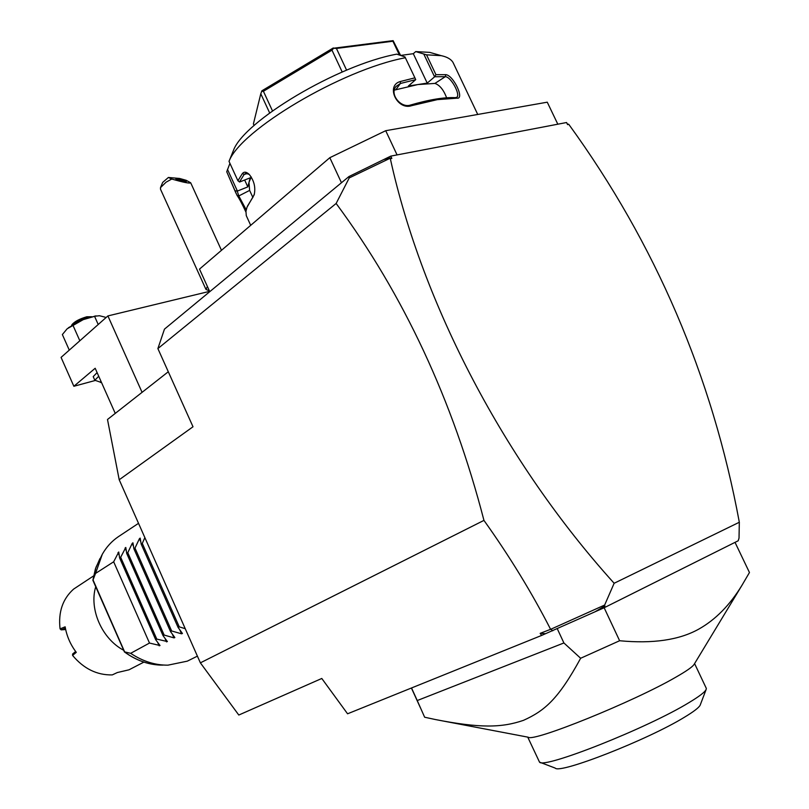 <?xml version="1.0" encoding="UTF-8"?>
<svg xmlns="http://www.w3.org/2000/svg" width="809" height="809" viewBox="0 0 809 809"><rect width="100%" height="100%" fill="white"/><g stroke="black" fill="none" stroke-linecap="round" stroke-linejoin="round"><path stroke-width="1.21" d="M119.206 479.757L193.007 426.768L157.886 348.588L336.139 203.463L349.235 177.919L348.942 176.554L390.767 156.117L391.839 158.412L390.332 158.706C422.5 304.841 504.907 462.303 614.142 583.269L604.647 605.051L550.889 629.21L540.159 633.356L541.646 635.429L347.567 713.791L321.79 678.468L238.797 715.035L200.379 662.844L119.206 479.757L107.496 419.487L168.292 371.756M348.942 176.554L164.47 329.132L157.886 348.588M550.514 629.159C531.847 592.684 509.66 556.43 483.954 520.389C452.818 400.212 403.549 294.577 336.139 203.463M483.954 520.389L200.379 662.844M142.071 392.345L107.9 315.925L209.602 291.351M107.9 315.925L61.069 357.396L73.862 386.277L95.179 368.267L115.252 413.399M73.862 386.277L95.128 380.513M98.728 376.256L94.825 380.25L93.207 376.62L97.11 372.605M69.281 350.125L62.364 334.562L67.127 328.808L83.246 319.636L94.542 316.279L99.477 315.732L105.251 317.209L105.585 317.967M94.542 316.279L98.213 324.5M72.85 325.046L79.838 340.771M68.411 327.726L83.246 319.636L96.14 315.884M71.93 325.289C75.561 321.972 80.849 319.322 87.797 317.361L91.498 316.845M91.902 316.734L86.765 316.774C79.221 319.019 74.256 321.709 71.859 324.844L71.576 325.521M94.825 380.25L101.529 382.546M100.842 380.988L100.488 382.495M349.235 177.919L389.523 158.544L388.785 157.795L391.839 158.412M390.332 158.706L389.523 158.544M614.142 583.269L739.325 522.25L739.021 538.106L738.202 540.776L604.202 607.731L545.569 633.69L540.159 633.356M552.729 630.798L550.889 629.21M545.569 633.69L541.646 635.429M604.647 605.051L604.202 607.731M739.325 522.25C712.274 376.387 655.421 243.762 568.798 124.353L567.564 124.596L566.573 122.523L390.767 156.117M567.23 123.898L568.798 124.353M384.568 159.413L388.785 157.795M397.067 154.913L385.711 130.704L547.258 102.187L557.816 124.192M341.459 182.743L329.819 157.694L385.711 130.704M209.753 291.685L199.499 269.104L329.819 157.694M426.535 54.83L441.269 55.669L429.761 52.383L415.725 51.584L426.535 54.83L435.94 74.681L445.82 74.661C453.404 75.186 464.922 99.456 456.984 98.172L437.345 99.638L411.751 105.645L410.537 105.028C429.346 99.588 444.252 97.131 455.275 97.667L456.984 98.172M441.269 55.669C447.094 56.903 451.007 59.158 453.02 62.445L477.735 114.463M423.916 54.334L434.585 76.855L435.94 74.681M415.725 51.584L413.308 53.697L427.223 83.105L434.585 76.855M434.787 76.764L445.324 76.673C451.2 76.744 460.847 95.27 456.711 97.313L455.275 97.667M427.223 83.105L417.859 84.551L434.918 83.418C439.752 85.097 443.656 89.89 446.608 97.798M445.82 74.661L445.324 76.673L434.918 83.418M411.751 105.645C397.219 110.762 385.317 85.461 400.374 81.507L414.906 77.836L404.975 56.933L396.774 54.142C337.636 64.942 243.883 121.219 233.447 150.423L229.018 161.365L237.907 180.741L242.397 173.53C244.116 171.508 246.391 171.801 249.233 174.41C254.147 180.67 255.796 187.466 254.178 194.787L246.988 207.256L245.956 211.382L246.27 215.609L250.689 225.337M235.995 193.26L226.732 171.751L229.928 163.347M245.896 211.998C242.265 204.111 239.312 198.559 237.017 195.333L226.732 171.751M229.018 161.365C240.233 130.38 341.57 69.695 405.41 57.742M400.374 81.507L400.384 83.489L415.715 79.646L414.906 77.836M394.347 90.123L417.859 84.551L408.393 85.997L415.715 79.646M237.907 180.741L239.606 182.005L250.183 177.828L248.99 182.389L251.225 176.928M242.397 173.53L244.176 174.41L245.784 173.318L249.243 174.42M239.484 182.005L244.176 174.42M253.126 196.9L247.423 206.184M254.339 194.271L253.753 195.272M237.017 195.333L238.797 195.95L237.249 191.126L235.47 190.813M246.219 209.824L238.797 195.95L249.627 190.398L248.99 182.389L247.807 186.889L237.249 191.126M237.391 191.025L227.471 169.384M244.652 180.013L247.807 186.889M413.308 53.697L400.576 55.437M342.207 72.011L331.983 50.158L333.692 48.206L336.433 48.449L392.911 41.229L393.123 40.642L333.692 48.206M272.481 110.894L263.41 91.275L331.983 50.158M346.596 70.161L336.433 48.449M269.66 112.947L260.791 93.783L261.894 90.8L333.308 47.943M261.6 91.457L263.41 91.275M254.117 125.506L253.399 123.969L260.791 93.783M393.123 40.642L400.607 55.437M399.434 55.052L392.911 41.229M410.537 105.028C401.102 108.467 389.392 94.461 395.904 86.593L400.384 83.489L396.066 89.425M595.08 611.766L604.96 605.921M411.528 687.963L417.242 700.543L563.903 642.963L580.65 658.263L619.623 640.738L604.151 607.751M619.623 640.738C652.833 643.883 679.196 640.03 698.693 629.169C715.469 619.765 729.91 605.102 742.035 585.19L749.458 572.519L735.027 542.364M417.242 700.543L424.644 717.229L435.333 719.525C479.828 728.211 501.56 727.888 523.504 720.334C544.7 710.757 558.352 699.158 580.65 658.263M563.903 642.963L557.29 628.755M435.333 719.525L528.216 737.211C533.02 742.359 633.518 701.818 675.879 677.153C686.072 671.328 692.089 667.162 693.94 664.654L694.304 664.058M694.587 663.582L706.348 688.449L706.065 689.662C704.679 692.271 699.107 696.509 689.359 702.384C647.756 728.019 543.385 769.217 539.512 762.118L527.741 737.12M706.065 689.662L700.149 705.215C698.814 707.723 693.586 711.728 684.465 717.219C647.635 739.891 559.393 774.294 555.217 768.095L539.512 762.118M207.417 286.528L205.961 289.4L209.379 290.856M160.506 187.617L162.67 182.419L168.403 177.464L171.751 179.032L166.098 182.177L160.506 187.617L160.485 189.185L205.891 289.258M168.403 177.464L179.598 178.465L186.161 180.296L190.691 182.783L221.474 250.325M171.751 179.032C183.512 182.409 189.832 183.653 190.691 182.783M185.483 181.883L186.313 181.803C184.604 180.67 181.388 179.699 176.665 178.87L175.826 178.951C177.545 180.083 180.761 181.064 185.483 181.883M197.406 656.139L187.304 661.155L167.948 665.16C155.095 665.271 142.667 661.317 130.653 653.318L124.394 651.832C136.64 660.771 149.493 665.19 162.933 665.109M185.241 628.704L179.254 626.844L178.111 627.46L182.429 633.487L181.55 633.811L171.66 630.98L170.537 631.596L174.855 637.563L173.986 637.876L164.166 635.065L163.054 635.662L167.392 641.577L156.784 639.09L155.682 639.686L160.02 645.542L149.493 643.054L113.665 561.79L95.543 573.429L102.308 554.256C106.414 547.036 111.743 541.201 118.276 536.751L138.521 523.322M95.543 573.429L92.893 580.316L124.394 651.832M75.652 651.498L72.608 654.016L72.577 655.421C83.752 668.74 96.979 675.232 112.259 674.908L117.335 672.542L128.995 669.812L143.871 662.116M123.595 650.224C101.894 638.716 88.939 609.076 95.715 586.737M72.577 655.421L76.289 652.337C70.444 644.642 66.742 636.147 65.155 626.823L60.068 628.876C58.157 612.18 62.657 598.933 73.579 589.124L93.591 575.917M65.387 628.138L61.181 629.857L60.068 628.876M65.671 629.523L61.181 629.857M149.493 643.054L130.653 653.318M113.665 561.79L118.731 552.001L119.621 557.957L120.672 557.28L125.779 547.44L126.71 553.407L127.782 552.719L132.191 543.405L132.929 542.809L133.9 548.785L134.982 548.087L139.421 538.713L140.169 538.106L141.181 544.103L142.283 543.405L144.862 537.621M119.621 557.957L155.682 639.686M120.672 557.28L156.784 639.09M126.71 553.407L163.054 635.662M127.782 552.719L164.166 635.065M133.9 548.785L170.537 631.596M134.982 548.087L171.66 630.98M141.181 544.103L178.111 627.46M142.283 543.405L179.254 626.844M244.176 174.41L247.625 173.5M102.308 554.256L95.968 567.311L92.924 580.164M124.616 651.852L93.035 579.922M159.171 645.835L157.654 642.397M119.166 555.196L118.013 552.598M166.523 641.881L164.945 638.301M126.255 550.737L125.051 548.037M173.986 637.876L172.337 634.145M133.434 546.227L132.191 543.405M181.55 633.811L179.82 629.918M140.726 541.666L139.421 538.713M95.867 315.935L94.693 316.117M249.657 190.449L252.59 196.83M411.407 688.014L420.559 708.118M693.94 664.654L742.035 585.19M160.131 665.079C147.551 664.523 135.609 660.104 124.303 651.832M99.911 558.625L95.411 568.899L92.883 580.245"/></g></svg>
